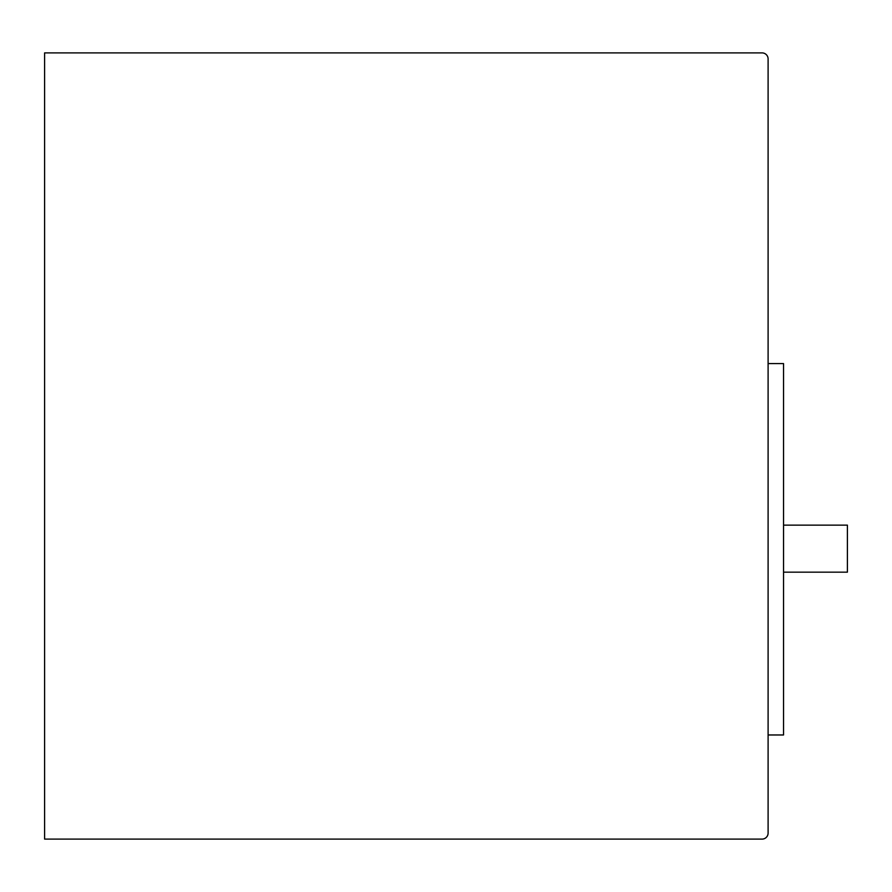 <?xml version="1.0" encoding="UTF-8"?>
<svg xmlns="http://www.w3.org/2000/svg" width="892" height="892" viewBox="0 0 892 892"><rect width="100%" height="100%" fill="white"/><g stroke="black" fill="none" stroke-linecap="round" stroke-linejoin="round"><path stroke-width="1.34" d="M783.544 525.132L847.4 525.132L847.4 572.162L783.544 572.162M564.569 839.104L762.069 839.104A6.032 6.032 0 0 0 768.101 833.072L768.101 734.975L768.101 833.072L768.101 734.975L783.544 734.975L783.544 363.579L768.101 363.579L768.101 58.928A6.032 6.032 0 0 0 762.069 52.896L564.569 52.896M768.101 363.579L768.101 58.928L768.101 363.579M504.281 52.896L480.041 52.896M419.753 52.896L48.213 52.896M504.281 839.104L480.041 839.104M419.753 839.104L48.213 839.104M768.101 833.072L768.101 58.928M762.069 52.896L44.6 52.896L44.6 839.104L762.069 839.104"/></g></svg>
